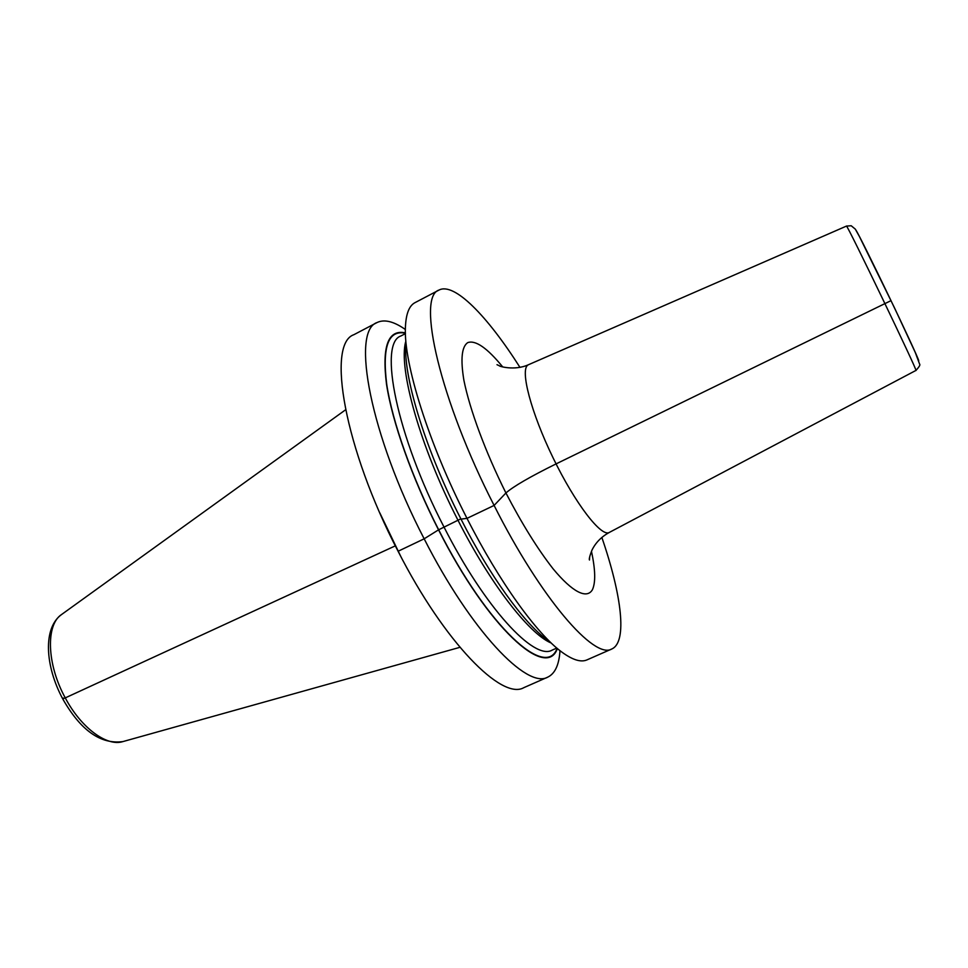 <?xml version="1.0" encoding="UTF-8"?>
<svg xmlns="http://www.w3.org/2000/svg" width="968" height="968" viewBox="0 0 968 968"><rect width="100%" height="100%" fill="white"/><g stroke="black" fill="none" stroke-linecap="round" stroke-linejoin="round"><path stroke-width="1.45" d="M405.386 329.483L403.995 328.551C392.984 321.182 384.006 319.186 377.036 322.55L353.877 334.698C326.506 343.797 344.209 448.051 398.09 551.264C444.651 642.704 501.944 700.481 523.797 687.679L547.743 677.14C554.724 673.801 558.766 665.536 559.867 652.335L560 650.665M377.036 322.55C350.961 330.935 370.2 434.971 424.166 538.813C470.847 630.785 527.088 689.446 547.743 677.14M519.973 367.38C487.376 316.052 454.282 282.015 439.036 290.049L415.03 302.633C409.186 305.646 405.979 313.826 405.423 327.16C403.487 362.855 428.521 443.417 466.999 518.364C499.27 581.962 537.022 634.064 561.851 652.093C572.62 659.97 581.006 662.56 587.007 659.874L611.824 648.971C627.615 642.05 621.637 594.945 601.854 537.458M439.036 290.049C416.47 296.462 439.883 399.893 494.103 505.429C541.124 598.829 594.437 659.886 611.824 648.971M405.411 332.871C388.144 329.168 381.828 346.193 386.474 383.945C392.088 421.479 411.884 477.72 438.54 529.847L424.166 538.813L398.09 551.264M557.374 648.536C546.424 680.298 488.283 628.232 438.54 529.847L460.853 518.824M400.728 556.334L379.783 512.822M546.932 639.763C524.027 623.065 489.929 576.117 460.998 519.114C426.501 451.983 404.055 379.516 405.749 346.508M891.032 300.637L556.068 463.902C530.161 476.704 513.451 486.396 505.925 492.966L494.103 505.429L466.999 518.364L460.998 519.114M395.343 545.843L65.267 697.892C62.617 699.077 62.025 699.138 63.489 698.049M62.69 698.811C80.538 730.308 100.612 744.573 122.888 741.597C106.952 746.848 81.13 727.948 65.267 697.892C46.694 664.254 45.653 624.578 61.674 614.45L345.576 409.803M502.694 366.896C487.17 347.935 475.518 339.853 467.726 342.624C461.7 346.713 460.429 359.261 463.89 380.267C469.819 409.766 485.5 452.129 505.925 492.966C521.958 523.809 537.688 549.098 553.127 568.857C572.657 592.428 586.838 599.24 592.392 589.766C595.744 582.542 595.429 569.716 591.448 551.276M496.995 364.694L499.476 365.819C498.072 365.94 514.25 371.228 528.516 364.706L527.971 365.009C519.84 369.546 530.912 412.356 553.151 457.997C575.282 503.699 601.358 537.421 609.271 532.448C601.443 536.744 595.695 542.6 592.017 550.03C589.766 555.813 588.919 559.141 589.464 560.012L589.633 557.096M846.419 226.064L851.211 225.762L855.301 229.126L859.463 236.615L894.48 307.824L915.329 352.594L919.6 364.113C920.483 364.73 919.261 366.836 915.922 370.441C919.552 374.822 846.843 223.717 846.468 226.088L528.516 364.706M855.809 229.936C860.6 236.676 916.454 352.715 918.741 360.677M550.562 642.764C528.455 632.951 490.086 583.547 457.888 520.046C420.064 446.599 398.259 368.36 405.677 341.789M405.435 333.609L400.873 335.981C378.331 343.204 396.42 435.213 443.852 526.749C484.968 607.977 534.263 660.829 552.111 650.145L556.806 648.052M557.108 648.306C546.049 679.657 488.138 627.639 438.649 529.738C412.114 477.853 392.391 421.866 386.74 384.441C382.07 346.762 388.301 329.701 405.423 333.222M405.386 329.556L403.995 328.551M559.94 650.629L559.867 652.335M62.678 698.787C45.133 666.141 42.701 627.954 61.674 614.45M122.888 741.597L459.921 647.326M915.922 370.441L609.271 532.448"/></g></svg>
